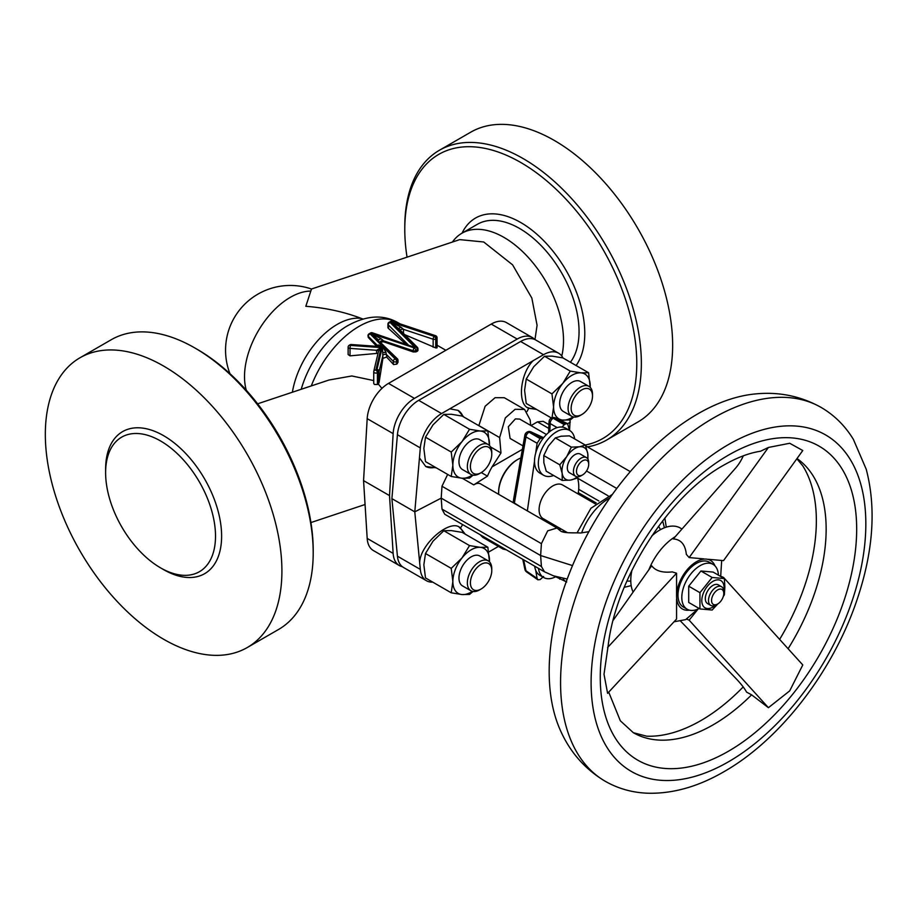 <?xml version="1.0" encoding="UTF-8"?>
<svg xmlns="http://www.w3.org/2000/svg" width="918" height="918" viewBox="0 0 918 918"><rect width="100%" height="100%" fill="white"/><g stroke="black" fill="none" stroke-linecap="round" stroke-linejoin="round"><path stroke-width="1.38" d="M396.679 364.136A77.709 44.867 -60 0 1 397.368 363.551L397.368 361.187L396.679 361.589L396.679 364.136L393.627 364.572L386.57 357.01L382.898 358.399L382.519 347.015L376.85 346.43M377.401 384.539L378.296 383.999A77.709 44.867 -60 0 1 378.514 383.701L378.514 372.077L377.401 372.708L377.401 384.539L374.349 384.412L373.718 383.426L373.718 371.836A2.157 1.251 180 0 1 373.741 371.664A2.157 1.744 13.3 0 1 375.875 370.069L376.988 369.426A2.157 1.744 13.3 0 1 379.123 371.365L379.123 382.29L382.898 358.399M105.616 472.701A77.709 44.867 60 0 1 160.57 440.973A77.709 44.867 60 0 1 215.512 536.146A77.709 44.867 60 0 1 160.57 567.863A77.709 44.867 60 0 1 105.616 472.701L105.616 469.178A82.023 47.357 -120 0 1 163.622 435.683A82.023 47.357 -120 0 1 221.617 536.146A82.023 47.357 -120 0 1 163.622 569.63L160.57 567.863M197.198 349.322L194.914 348.002L197.198 349.322A164.047 94.715 60 0 1 313.199 550.249L313.199 552.888A167.283 96.585 -120 0 0 194.914 348.002L194.914 348.002A167.283 96.585 -120 0 0 111.262 339.717L79.981 357.779A167.283 96.585 60 0 1 163.622 366.064A167.283 96.585 60 0 1 272.91 513.483A167.283 96.585 60 0 1 247.263 647.534A167.283 96.585 60 0 1 163.622 639.249A167.283 96.585 60 0 1 54.334 491.83A167.283 96.585 60 0 1 79.981 357.779M247.263 647.534L278.556 629.473A167.283 96.585 -120 0 0 313.199 552.888M585.248 445.035A164.047 94.715 -120 0 0 631.779 321.644A164.047 94.715 -120 0 0 520.781 162.509A164.047 94.715 -120 0 0 404.781 229.489A164.047 94.715 -120 0 0 407.053 257.166M404.781 229.489L404.781 226.838A167.283 96.585 60 0 1 439.424 150.254A167.283 96.585 60 0 1 523.065 158.539A167.283 96.585 60 0 1 632.353 305.958A167.283 96.585 60 0 1 606.706 440.009A167.283 96.585 60 0 1 587.451 446.894M606.706 440.009L637.999 421.947A167.283 96.585 -120 0 0 663.645 287.896A167.283 96.585 -120 0 0 554.357 140.477A167.283 96.585 -120 0 0 470.716 132.192L439.424 150.254M452.413 242.042A84.181 48.608 60 0 1 461.892 233.241L477.44 224.267A84.181 48.608 60 0 1 519.531 228.444A84.181 48.608 60 0 1 579.051 331.547A84.181 48.608 60 0 1 570.399 362.243M462.052 233.149A90.515 52.257 60 0 1 533.783 231.6A90.515 52.257 60 0 1 584.777 333.406A90.515 52.257 60 0 1 576.114 365.536M699.149 608.496A25.899 14.952 -60 0 1 687.169 609.242A25.899 14.952 -60 0 1 683.199 588.495A25.899 14.952 -60 0 1 700.124 565.66A25.899 14.952 -60 0 1 713.068 564.386A25.899 14.952 -60 0 1 718.404 575.138M713.068 564.386L709.258 562.183A25.899 14.952 120 0 0 696.303 563.457A25.899 14.952 120 0 0 679.377 586.292A25.899 14.952 120 0 0 683.348 607.039L687.169 609.242M723.269 596.528L724.359 594.853L724.864 587.004L724.359 578.569L713.125 572.086L700.916 570.996L688.707 586.177L688.707 602.46L699.941 608.944L712.15 610.034L717.773 603.941M715.604 605.169A15.755 9.1 -60 0 1 701.8 600.647A15.755 9.1 -60 0 1 712.942 581.346A15.755 9.1 -60 0 1 724.084 587.784A15.755 9.1 -60 0 1 723.763 591.054M724.359 578.569L712.15 577.479L699.941 592.672L699.941 608.944M717.669 603.998L716.143 604.882A10.798 6.231 -60 0 1 710.75 605.41A10.798 6.231 -60 0 1 708.512 600.475A10.798 6.231 -60 0 1 713.229 589.608A10.798 6.231 -60 0 1 721.537 586.717A10.798 6.231 -60 0 1 723.774 591.662L723.774 593.418A8.629 4.98 120 0 0 717.669 589.895A8.629 4.98 120 0 0 711.565 600.475A8.629 4.98 120 0 0 717.669 603.998A8.629 4.98 120 0 0 723.774 593.418M710.75 605.41L707.548 603.562A10.798 6.231 -60 0 1 705.311 598.628A10.798 6.231 -60 0 1 710.016 587.761A10.798 6.231 -60 0 1 718.335 584.869L721.537 586.717M435.304 467.285A32.382 18.693 -60 0 1 425.562 466.378M436.222 467.813L425.745 466.493L419.457 457.864L414.787 511.854L419.687 562.883C419.767 544.213 451.105 517.534 460.526 528.114L465.242 534.173M536.537 409.417L528.745 408.246C517.052 404.746 520.058 373.098 533.266 360.625L449.786 408.82L458.059 410.369L463.751 416.99M534.85 408.43A32.382 18.693 -60 0 1 527.77 407.603M583.619 460.308A8.629 4.98 120 0 0 576.573 470.142A8.629 4.98 120 0 0 581.576 475.386A8.629 4.98 120 0 0 582.597 474.904A8.629 4.98 120 0 0 588.702 464.324A8.629 4.98 120 0 0 583.619 460.308M582.597 474.904L581.071 475.776A10.798 6.231 -60 0 1 579.786 476.396A10.798 6.231 -60 0 1 575.666 476.316A10.798 6.231 -60 0 1 574.289 466.837A10.798 6.231 -60 0 1 582.345 457.543A10.798 6.231 -60 0 1 586.464 457.623A10.798 6.231 -60 0 1 588.702 462.557L588.702 464.324M586.464 457.623L580.36 454.1A10.798 6.231 120 0 0 576.24 454.02A10.798 6.231 120 0 0 568.185 463.315A10.798 6.231 120 0 0 569.562 472.793L575.666 476.316M546.451 434.524L519.737 419.101L515.4 418.895L508.32 426.744L510.087 438.448L522.893 445.838M553.623 475.478A25.899 14.952 -60 0 1 543.697 475.306A25.899 14.952 -60 0 1 541.517 473.527A25.899 14.952 -60 0 1 544.959 443.337A25.899 14.952 -60 0 1 569.596 430.439A25.899 14.952 -60 0 1 571.776 432.217A25.899 14.952 -60 0 1 574.714 438.953M543.697 475.306L539.876 473.103A25.899 14.952 -60 0 1 537.696 471.324A25.899 14.952 -60 0 1 534.517 461.226L527.345 510.878M578.133 493.953L578.363 492.404A36.697 21.183 120 0 0 578.776 486.792A36.697 21.183 120 0 0 578.363 481.675L577.571 477.13M561.988 531.774A25.899 14.952 -60 0 1 565.385 531.465M558.683 529.468A25.899 14.952 -60 0 1 561.575 529.261M567.496 532.681L543.112 518.601A19.427 11.211 -60 0 1 539.096 509.708A19.427 11.211 -60 0 1 547.576 490.155A19.427 11.211 -60 0 1 562.539 484.956L595.312 503.879M520.644 458.048A26.978 15.583 120 0 0 517.729 459.482A26.978 15.583 120 0 0 498.646 492.53A26.978 15.583 120 0 0 498.715 494.354M498.646 492.53L498.646 491.646A25.899 14.952 -60 0 1 516.96 459.918L517.729 459.482M580.302 415.418A17.27 9.972 -60 0 1 571.673 416.279A17.27 9.972 -60 0 1 569.022 402.44A17.27 9.972 -60 0 1 580.302 387.224A17.27 9.972 -60 0 1 588.943 386.363A17.27 9.972 -60 0 1 592.512 394.27L592.512 396.037A15.113 8.721 120 0 0 581.828 389.863A15.113 8.721 120 0 0 571.145 408.372A15.113 8.721 120 0 0 581.828 414.534L580.302 415.418L581.828 414.534A15.113 8.721 120 0 0 592.512 396.037M588.943 386.363L580.543 381.521A17.27 9.972 120 0 0 571.914 382.37A17.27 9.972 120 0 0 560.623 397.586A17.27 9.972 120 0 0 563.273 411.425L571.673 416.279M479.563 473.573L481.089 472.701A15.113 8.721 120 0 0 491.773 454.192A15.113 8.721 120 0 0 481.089 448.018A15.113 8.721 120 0 0 470.406 466.528A15.113 8.721 120 0 0 481.089 472.701L479.563 473.573A17.27 9.972 -60 0 1 470.934 474.434A17.27 9.972 -60 0 1 468.283 460.595A17.27 9.972 -60 0 1 479.563 445.379A17.27 9.972 -60 0 1 488.204 444.519A17.27 9.972 -60 0 1 491.773 452.425L491.773 454.192M470.934 474.434L462.534 469.591A17.27 9.972 -60 0 1 459.895 455.753A17.27 9.972 -60 0 1 471.175 440.537A17.27 9.972 -60 0 1 479.804 439.676L488.204 444.519M479.563 589.895L481.089 589.023L479.563 589.895A17.27 9.972 -60 0 1 470.934 590.756A17.27 9.972 -60 0 1 468.283 576.917A17.27 9.972 -60 0 1 479.563 561.701A17.27 9.972 -60 0 1 488.204 560.841A17.27 9.972 -60 0 1 491.773 568.747L491.773 570.514A15.113 8.721 120 0 0 481.089 564.341A15.113 8.721 120 0 0 470.406 582.85A15.113 8.721 120 0 0 481.089 589.023L481.089 589.023A15.113 8.721 120 0 0 491.773 570.514M488.204 560.841L479.804 555.998A17.27 9.972 120 0 0 471.175 556.859A17.27 9.972 120 0 0 459.895 572.075A17.27 9.972 120 0 0 462.534 585.913L470.934 590.756M821.128 407.431C800.68 396.014 778.579 391.538 754.825 393.983A210.383 121.463 120 0 0 697.932 413.777A210.383 121.463 120 0 0 560.485 730.613C570.239 752.404 585.168 769.307 605.272 781.298C618.571 788.872 633.145 792.865 649.015 793.255C673.686 793.588 698.678 786.393 723.992 771.682C780.357 739.644 832.81 671.414 856.758 600.59C873.293 551.993 876.449 508.216 866.225 469.247L853.384 439.389C845.111 425.814 834.347 415.166 821.128 407.431A215.856 124.618 120 0 0 713.206 418.126A215.856 124.618 120 0 0 572.189 608.336A215.856 124.618 120 0 0 605.272 781.298M681.913 529.112A41.012 23.673 120 0 0 659.778 530.042A41.012 23.673 120 0 0 651.711 536.02M708.512 559.303L723.522 560.634L802.78 450.52L789.71 443.268L768.412 447.456L760.517 451.243C749.363 452.918 737.188 457.508 723.992 465.013C669.842 494.561 615.989 577.755 608.198 645.4L604.01 674.271L607.601 693.331L676.566 619.042L676.566 599.041M680.548 621.084L735.444 677.977A45.326 9.582 38.8 0 1 746.541 692.103L751.612 694.834A159.732 92.225 120 0 1 713.206 724.784A159.732 92.225 120 0 1 633.34 732.702L646.72 736.202A163.152 94.198 120 0 0 700.985 720.527A163.152 94.198 120 0 0 743.19 686.928M743.293 455.833A45.326 35.745 -84.9 0 1 735.444 468.283L673.261 538.935C680.926 539.417 685.287 544.558 686.343 554.38L689.154 557.57L703.888 558.89M674.019 621.784L685.7 619.616L697.795 609.127M613.224 620.224L651.688 565.775C655.601 570.927 662.463 572.958 672.274 571.891L676.566 573.222L676.566 596.126A28.056 16.203 120 0 0 689.407 610.149M676.566 593.223L676.566 596.126A28.056 16.203 120 0 1 696.406 561.759A28.056 16.203 120 0 1 706.332 559.108A28.056 16.203 120 0 1 714.973 565.867M534.976 339.603L537.076 325.259L531.843 298.075L512.588 264.832L483.717 241.985L459.689 239.621L311.489 289.021L305.82 306.291C325.764 307.863 344.239 311.902 361.256 318.408L362.954 319.016M301.219 389.278A71.122 41.058 -60 0 1 346.212 326.533A71.122 41.058 -60 0 1 347.738 325.615M461.892 233.241A84.181 48.608 60 0 1 503.993 237.418A84.181 48.608 60 0 1 561.77 356.023M378.296 383.999L381.922 388.394M257.614 403.817L328.965 380.029L351.835 375.967L373.718 380.568M378.044 353.304L350.022 355.851L348.129 354.543L348.129 347.165A2.157 1.251 180 0 0 348.76 348.037A2.157 1.251 180 0 0 350.022 348.392L350.022 355.851M377.206 346.843L368.267 337.457L367.98 335.701A2.157 1.251 180 0 0 368.267 336.321L368.267 337.457M405.504 343.837L388.211 328.196L388.555 327.21M404.689 334.645L435.752 347.911A77.709 44.867 -60 0 1 436.44 347.968L436.44 347.256M380.981 338.662L378.618 340.027L370.895 333.464L380.981 338.662L383.529 340.853L383.529 341.771L413.192 351.938L415.797 351.927A77.709 44.867 -60 0 1 417.311 351.296L417.656 350.079M383.529 341.771L380.74 342.162M397.368 363.551L397.712 361.703M378.514 383.701L379.123 382.29M534.724 339.488A30.225 17.442 120 0 0 532.314 337.56A30.225 17.442 120 0 0 517.201 339.052L414.454 398.378A30.225 17.442 120 0 0 393.145 433.629L389.519 495.605L393.145 553.393A30.225 17.442 120 0 0 399.353 565.545A30.225 17.442 120 0 0 402.359 566.693M532.314 337.56L506.369 322.574A30.225 17.442 120 0 0 491.256 324.077L388.509 383.391A30.225 17.442 120 0 0 367.189 418.654L363.562 480.63L367.189 538.418A30.225 17.442 120 0 0 373.396 550.559L399.353 565.545M363.562 480.63L389.519 495.605M779.634 639.376A163.152 94.198 120 0 0 802.791 465.874L796.847 458.759M751.612 694.834L768.412 707.698L789.71 690.864L802.78 664.942L723.522 577.411L720.722 576.217M631.928 570.285A41.012 23.673 120 0 0 633.11 592.076M607.601 647.511L676.566 573.222M768.412 707.698L689.154 620.166L698.139 608.99M689.154 620.166L686.343 618.973M768.412 447.456L689.154 557.57M469.534 545.59L462.018 557.926L451.22 568.368L452.861 581.53L451.22 592.798L425.493 577.938L423.852 564.788L425.493 553.52L433.009 541.184L443.807 530.73L451.335 530.604L462.121 532.371L487.848 547.22L489.466 561.827A25.899 14.952 -60 0 0 489.489 560.382A25.899 14.952 -60 0 0 480.332 547.346L469.534 545.59L443.807 530.73M451.22 592.798L462.018 594.554L469.534 594.428L473.08 591.49M487.848 547.22L480.332 547.346A25.899 14.952 -60 0 0 462.018 557.926A25.899 14.952 -60 0 0 452.861 581.53A25.899 14.952 -60 0 0 462.018 594.554A25.899 14.952 -60 0 0 472.391 591.353M451.22 568.368L425.493 553.52M473.08 475.168L469.534 478.106L462.018 478.232L451.22 476.476L425.493 461.616L423.852 448.466L425.493 437.197L451.22 452.046L462.018 441.604L469.534 429.268L480.332 431.024L487.848 430.898L462.121 416.049L451.335 414.282L443.807 414.408L469.534 429.268M425.493 437.197L433.009 424.862L443.807 414.408M451.22 476.476L452.861 465.208A25.899 14.952 -60 0 1 462.018 441.604A25.899 14.952 -60 0 1 480.332 431.024A25.899 14.952 120 0 1 489.489 444.06A25.899 14.952 -60 0 1 489.443 445.494L487.848 430.898M472.391 475.031A25.899 14.952 -60 0 1 462.018 478.232A25.899 14.952 -60 0 1 452.861 465.208L451.22 452.046M590.136 499.495L590.205 500.918A25.899 14.952 -60 0 0 590.056 499.449M590.194 387.35L588.587 372.742L562.86 357.894L552.062 356.127L544.546 356.253L533.748 366.695L526.232 379.042L551.959 393.891L562.745 383.449A25.899 14.952 -60 0 1 581.071 372.869L570.273 371.101L544.546 356.253M588.587 372.742L581.071 372.869A25.899 14.952 -60 0 1 590.228 385.893A25.899 14.952 -60 0 1 590.182 387.327M570.273 371.101L562.745 383.449A25.899 14.952 -60 0 0 553.588 407.041L551.959 393.891M551.466 418.034L526.232 403.461L524.591 390.299L526.232 379.042M551.959 418.31L553.588 407.041A25.899 14.952 -60 0 0 562.745 420.077L570.273 419.951L573.807 417.013M558.993 419.618L562.745 420.077A25.899 14.952 -60 0 0 573.13 416.875M555.654 576.779A25.899 14.952 -60 0 1 543.697 577.525A25.899 14.952 -60 0 1 538.487 568.38M543.697 577.525L539.876 575.322A25.899 14.952 -60 0 1 535.687 570.227A25.899 14.952 -60 0 1 534.678 566.176M567.599 423.668L565.545 423.932L553.382 418.206A4.315 2.513 -64.8 0 1 555.379 417.908L567.599 423.668L569.458 430.358M534.517 461.226A25.899 14.952 -60 0 1 535.687 453.136A25.899 14.952 -60 0 1 543.617 437.714A25.899 14.952 -60 0 1 562.045 427.065A25.899 14.952 -60 0 1 565.786 428.236L569.596 430.439M541.39 437.886L529.112 432.206A4.315 2.49 -65.2 0 1 531.086 431.908L543.617 437.714L540.105 438.62L537.11 443.245L535.687 453.136M522.767 559.303L524.901 569.355A4.315 2.765 -12 0 0 525.957 570.732L537.11 578.455L535.687 570.227M537.11 578.455L537.856 579.774L540.105 579.614L543.617 576.481M557.169 427.616L550.169 423.577A4.315 2.628 -177.5 0 1 549.067 421.718A4.315 4.315 0 0 1 551.259 418.149A4.315 2.467 60.5 0 1 553.221 418.287L564.272 424.678L562.045 427.065M564.272 424.678L565.545 423.932M537.11 443.245L525.957 436.922A4.315 2.134 -169.5 0 1 524.878 435.121L524.878 435.121A4.315 2.134 -169.5 0 1 526.037 433.996M513.644 499.208L524.878 435.121A4.315 4.315 0 0 1 526.932 432.194A4.315 2.525 59.5 0 1 528.963 432.298A4.315 2.731 -60.5 0 0 525.957 436.922L514.757 500.849A4.315 2.02 -171.6 0 1 513.644 499.208L513.151 502.685M540.105 438.62L529.112 432.206A4.315 2.525 -120.5 0 0 527.081 432.103A4.315 2.525 -120.5 0 0 527.001 432.149M549.067 421.718L548.608 432.527M549.825 431.54L550.169 423.577A4.315 2.743 -60 0 1 553.221 418.287L553.382 418.206A4.315 2.467 -119.5 0 0 551.408 418.057A4.315 2.467 -119.5 0 0 551.339 418.103M587.99 459.275L587.761 453.595L585.374 445.104L569.367 435.866L561.196 436.211L555.344 437.897L548.402 446.068L543.777 455.569L543.846 462.718L546.233 471.209L562.241 480.447L570.411 480.103L576.263 478.416L577.881 476.821M566.716 581.989L555.252 576.561M560.221 578.065L559.773 579.166M585.374 445.104L579.51 446.791L571.34 447.135L555.344 437.897M562.241 480.447L562.16 473.298L559.773 464.806L543.777 455.569M571.34 447.135L566.716 456.636L559.773 464.806M563.113 578.604A18.349 10.591 120 0 0 566.211 581.783M577.33 476.809A18.349 10.591 -60 0 1 570.411 480.103A18.349 10.591 -60 0 1 562.16 473.298A18.349 10.591 -60 0 1 566.716 456.636A18.349 10.591 -60 0 1 579.51 446.791A18.349 10.591 -60 0 1 587.761 453.595A18.349 10.591 -60 0 1 587.715 458.805M662.635 520.862L664.425 527.793M588.886 531.683L580.497 533.014C576.366 532.532 564.145 533.599 560.519 530.983L557.019 528.011L547.69 530.833L541.413 543.651L540.622 555.528L541.413 566.498L544.489 571.811L553.485 575.827L567.209 579.051M572.522 565.58L540.622 555.528L441.202 498.13L441.983 509.088L444.737 514.252L544.064 571.593M500.631 546.52L502.984 549.033L506.449 549.871M530.638 425.39L530.179 419.962L524.568 409.428L515.159 409.29L505.325 417.908L499.644 437.588L500.976 452.964L492.059 466.86L522.216 449.453M608.049 495.766L577.766 478.289M548.941 424.655L543.158 421.316L537.466 421.867L531.006 425.596M480.16 534.701L482.696 537.317L502.984 549.033M447.663 474.411L441.983 486.242L441.202 498.13L414.787 511.854L391.894 498.635L397.425 434.707A30.225 17.442 120 0 1 418.677 400.34L520.621 341.485A30.225 17.442 120 0 1 535.722 339.993L558.626 353.212A30.225 17.442 -60 0 1 562.975 357.951M557.019 528.011L480.699 483.947A12.955 7.482 120 0 0 473.745 484.888L487.458 476.144L481.296 472.575M500.976 452.964L490.522 446.928M487.458 476.144A49.641 28.665 -60 0 1 492.059 466.86M524.568 409.428L504.28 397.712L495.089 397.701L485.14 406.249L478.84 425.7M459.356 527.506A32.382 18.693 -60 0 1 463.601 533.22M460.457 528.068L462.683 524.603M432.745 582.127A30.225 17.442 -60 0 1 426.457 580.727A30.225 17.442 -60 0 1 420.318 569.401L419.687 562.883M558.626 353.212A30.225 17.442 -60 0 0 543.513 354.704L533.266 360.625M457.898 410.277A32.382 18.693 -60 0 1 462.993 416.554M418.677 400.34L441.569 413.559A30.225 17.442 -60 0 0 420.318 447.927L419.457 457.864M441.569 413.559L449.786 408.82M391.894 498.635L397.425 556.193A30.225 17.442 120 0 0 403.564 567.508L426.457 580.727M488.766 551.982L498.428 546.405M569.573 430.427L570.089 419.974M567.714 423.726L570.296 422.085M527.035 411.505L528.745 408.246M712.15 577.479L700.916 570.996M699.941 592.672L688.707 586.177M377.711 346.396A2.157 1.457 80.2 0 0 378.537 344.961L382.863 346.889L385.927 352.317L382.806 352.673M398.825 328.782L390.781 321.988L400.925 327.152L398.561 328.518L400.535 331.042M390.839 321.954L434.225 336.39L434.914 335.988L391.596 321.552L390.896 321.943M400.925 327.152L403.484 329.344A2.157 1.251 0 0 0 400.271 330.228M390.781 321.988L390.081 322.425L415.074 347.497L372.329 332.775A2.157 0.884 108.4 0 0 371.652 333.062L370.952 333.464L414.27 347.899L415.074 347.497M370.838 333.498L370.138 333.934L395.153 358.949L395.842 358.548L370.826 333.532M380.58 342.563L397.368 358.777A2.157 1.526 -45 0 0 395.842 358.548A2.157 1.251 -120 0 1 397.368 361.187A2.157 1.251 180 0 0 397.999 360.304A2.157 2.157 0 0 0 397.368 358.777M377.321 346.373A2.157 1.251 0 0 0 377.493 345.891A2.157 1.251 0 0 0 377.493 345.879A2.157 1.251 0 0 0 377.206 345.26L378.537 344.961M378.572 346.465L351.284 344.514L350.286 345.397L350.022 348.392L376.598 350.286L381.2 347.601L378.514 351.319L373.775 371.331A2.157 2.157 0 0 0 373.718 371.836A2.157 1.251 180 0 0 374.349 372.708A2.157 1.251 180 0 0 377.401 372.708A2.157 1.251 60 0 0 375.875 370.069L381.2 347.601L350.286 345.397A2.157 1.251 60 0 0 349.207 345.294A2.157 2.157 0 0 0 348.129 347.165M382.863 346.889L351.135 344.904A2.157 1.251 -120 0 0 350.056 344.801L349.207 345.294M385.927 352.317L386.903 357.286M413.192 351.938L413.192 350.745L383.529 340.853A2.157 1.251 0 0 0 380.327 341.737M675.235 536.697A45.223 26.106 120 0 0 648.831 569.826M382.267 347.119L376.988 369.426A2.157 1.251 -120 0 1 378.514 372.077A2.157 1.251 180 0 0 379.123 371.365L382.898 355.415A2.157 1.251 180 0 1 384.355 354.405A2.157 1.251 180 0 1 386.57 354.704A2.157 1.251 180 0 1 386.903 354.956L393.283 361.336A2.157 1.526 -45 0 1 395.153 358.949A2.157 1.251 60 0 1 396.679 361.589A2.157 1.251 180 0 1 393.627 361.589A2.157 1.251 180 0 1 393.283 361.336L393.283 364.297M373.741 383.242L373.741 371.997M728.467 444.553A194.272 112.157 120 0 0 591.1 682.487A194.272 112.157 120 0 0 728.467 761.802A194.272 112.157 120 0 0 865.835 523.868A194.272 112.157 120 0 0 728.467 444.553M728.467 455.133A181.316 104.686 120 0 0 600.257 677.197A181.316 104.686 120 0 0 728.467 751.222A181.316 104.686 120 0 0 856.678 529.158A181.316 104.686 120 0 0 728.467 455.133M292.383 392.227A64.753 37.386 -60 0 1 361.256 318.408M246.311 390.276A64.753 37.386 -60 0 1 244.509 376.644A64.753 37.386 -60 0 1 290.306 297.34A64.753 37.386 -60 0 1 310.525 291.098M311.282 385.927A77.709 44.867 -60 0 1 397.838 322.562C382.737 314.071 365.525 315.39 346.212 326.533M367.189 538.418L393.145 553.393M367.189 418.654L393.145 433.629M388.509 383.391L414.454 398.378M491.256 324.077L517.201 339.052M788.103 648.739A159.732 92.225 120 0 0 797.008 458.541M514.757 500.849L514.424 503.053L521.573 507.551M513.311 501.435A4.315 2.008 -171.8 0 0 514.424 503.053A35.687 20.609 120 0 0 514.378 503.397M523.65 559.808L525.957 570.732A4.315 2.467 -55.3 0 0 526.657 572.006L537.856 579.774M581.61 532.888A43.169 24.924 -60 0 1 609.873 497.958M658.493 526.358A32.382 18.693 -60 0 1 660.409 529.686M630.792 580.991A32.382 18.693 -60 0 1 626.948 580.991M598.869 500.976L578.684 489.317M616.77 488.468L586.51 470.991M548.78 428.408L537.466 421.867M541.413 566.498L441.983 509.088M541.413 543.651L441.983 486.242M473.745 484.888L462.27 478.255M499.644 437.588L478.84 425.573M397.425 556.193L420.318 569.401M543.513 354.704L520.621 341.485M420.318 447.927L397.425 434.707M415.097 347.429L415.785 347.027L390.781 322.023M414.97 347.497L371.652 333.062A2.157 1.251 -120 0 0 370.574 332.959L369.059 333.831A2.157 1.251 60 0 1 370.138 333.934A2.157 1.526 135 0 0 368.267 336.321L377.206 345.26L377.206 346.361M417.311 351.296L417.311 349.678L415.797 350.55L415.797 351.927M433.147 347.199L433.147 339.224L403.484 329.344L403.484 333.429M436.44 347.968L436.44 338.627L435.752 339.029L435.752 347.911M408.108 344.709L388.211 324.811L388.211 328.196M376.598 352.902L376.598 350.286A2.157 1.251 0 0 1 378.48 351.456M437.071 347.819L437.071 337.755A2.157 1.251 0 0 1 436.44 338.627A2.157 1.251 -120 0 0 434.914 335.988A2.157 0.884 -71.6 0 1 435.591 335.701L392.273 321.266A2.157 0.884 108.4 0 0 391.596 321.552A2.157 1.251 -120 0 0 390.517 321.438L389.002 322.31A2.157 1.251 60 0 1 390.081 322.425A2.157 1.526 135 0 0 388.211 324.811A2.157 1.251 180 0 1 387.924 324.18L387.924 327.703M434.225 336.39A2.157 1.251 60 0 1 435.752 339.029A2.157 1.251 180 0 1 433.147 339.224A2.157 0.884 -71.6 0 1 434.225 336.39M417.656 348.174A2.157 1.251 180 0 1 417.942 348.794A2.157 1.251 180 0 1 417.311 349.678A2.157 1.251 -120 0 0 415.785 347.027A2.157 1.526 -45 0 1 417.311 347.268L398.71 328.667M414.27 347.899A2.157 1.251 60 0 1 415.797 350.55A2.157 1.251 180 0 1 413.192 350.745A2.157 0.884 -71.6 0 1 414.27 347.899M397.712 359.684A2.157 1.251 180 0 1 397.999 360.304L397.999 362.415M633.34 732.702L620.327 720.779L608.714 692.126M721.686 560.473L720.676 576.435M311.489 289.021A64.753 64.753 0 0 0 229.959 373.683M365.066 504.51L310.927 522.56M445.85 350.286L437.071 345.214M400.099 323.87L397.838 322.562M531.086 431.908A4.315 4.315 0 0 0 527.081 432.103L526.932 432.194M555.379 417.908A4.315 4.315 0 0 0 551.408 418.057L551.259 418.149M524.901 569.355A4.315 4.315 0 0 0 526.657 572.006M666.273 527.139L664.85 518.027M577.055 532.91L590.917 508.262L612.421 494.366M630.287 471.623L585.638 445.838M596.275 503.041L578.317 492.679M631.182 585.615L624.263 587.325M417.942 350.619L417.942 348.794A2.157 2.157 0 0 0 417.311 347.268M372.329 332.775A2.157 2.157 0 0 0 370.574 332.959M369.059 333.831A2.157 2.157 0 0 0 367.98 335.701M351.284 344.514A2.157 2.157 0 0 0 350.056 344.801M377.493 345.891L376.885 346.602M389.002 322.31A2.157 2.157 0 0 0 387.924 324.18M392.273 321.266A2.157 2.157 0 0 0 390.517 321.438M437.071 337.755A2.157 2.157 0 0 0 435.591 335.701"/></g></svg>
